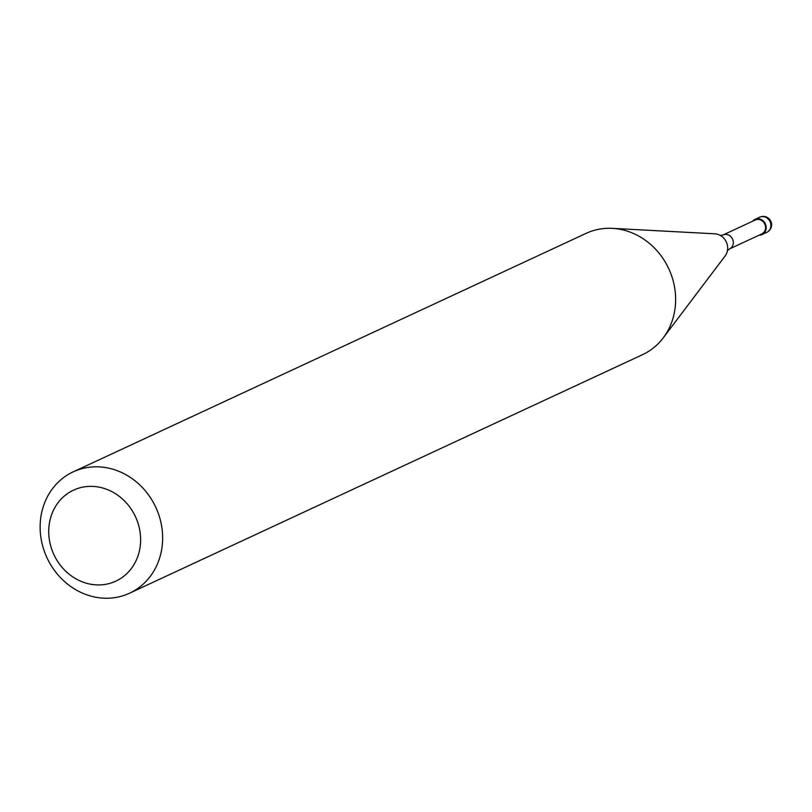 <?xml version="1.0" encoding="UTF-8"?>
<svg xmlns="http://www.w3.org/2000/svg" width="812" height="812" viewBox="0 0 812 812"><rect width="100%" height="100%" fill="white"/><g stroke="black" fill="none" stroke-linecap="round" stroke-linejoin="round"><path stroke-width="1.22" d="M752.633 221.219A8.364 7.501 65.1 0 1 755.008 219.382A8.364 7.501 65.1 0 1 760.286 219.149A8.364 7.501 65.1 0 1 766.132 226.629A8.364 7.501 65.1 0 1 762.062 234.546A8.364 7.501 65.1 0 1 759.118 235.175M720.183 235.551L723.035 234.983L755.292 219.981A7.694 6.902 65.1 0 1 760.144 219.768A7.694 6.902 65.1 0 1 765.523 226.649A7.694 6.902 65.1 0 1 761.778 233.937L729.531 248.929L727.258 250.746M73.181 471.863L586.173 233.328A66.899 59.976 65.1 0 1 612.299 228.355L714.936 233.815A13.479 12.079 65.1 0 1 718.163 234.445A13.479 12.079 65.1 0 1 722.751 237.145A13.479 12.079 65.1 0 1 727.684 247.761A13.479 12.079 65.1 0 1 727.369 251.121A13.479 12.079 65.1 0 1 725.197 255.881L663.231 337.883A66.899 59.976 65.1 0 1 642.586 354.651L129.595 593.186A66.899 59.976 65.1 0 1 87.412 595.044A66.899 59.976 65.1 0 1 40.6 535.199A66.899 59.976 65.1 0 1 73.181 471.863A66.899 59.976 65.1 0 1 115.365 470.016A66.899 59.976 65.1 0 1 162.177 529.86A66.899 59.976 65.1 0 1 129.595 593.186M612.299 228.355A66.899 59.976 65.1 0 1 628.356 231.481A66.899 59.976 65.1 0 1 663.231 337.883M105.154 488.763A50.171 44.985 65.1 0 1 139.41 550.861A50.171 44.985 65.1 0 1 84.194 582.539A50.171 44.985 65.1 0 1 49.938 520.441A50.171 44.985 65.1 0 1 105.154 488.763M759.717 217.19A8.364 7.501 65.1 0 1 764.985 216.956A8.364 7.501 65.1 0 1 770.7 227.309A8.364 7.501 65.1 0 1 766.761 232.354A8.364 8.364 0 0 0 768.487 218.255A8.364 8.364 0 0 0 759.717 217.19L755.008 219.382M723.035 234.983A7.694 6.902 65.1 0 1 727.887 234.769A7.694 6.902 65.1 0 1 733.145 244.29A7.694 6.902 65.1 0 1 729.531 248.929M762.062 234.546L766.761 232.354"/></g></svg>
